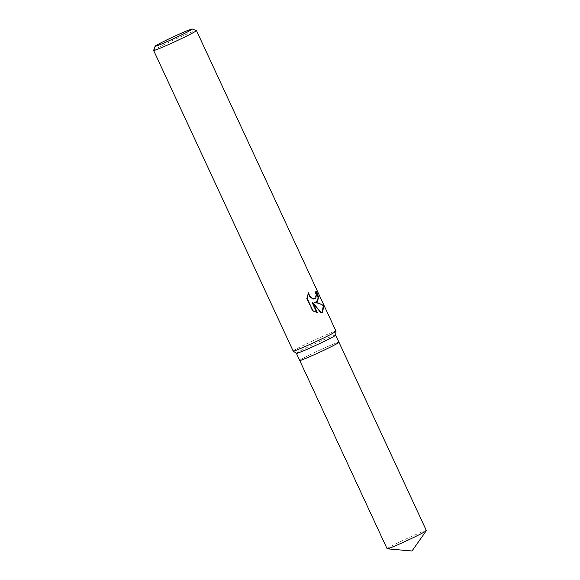 <?xml version="1.0" encoding="UTF-8"?>
<svg xmlns="http://www.w3.org/2000/svg" width="580" height="580" viewBox="0 0 580 580"><rect width="100%" height="100%" fill="white"/><g stroke="black" fill="none" stroke-linecap="round" stroke-linejoin="round"><path stroke-width="0.43" stroke-dasharray="2.9 2.17" d="M296.402 353.343L296.402 353.351A21.634 0.943 155.1 0 1 296.402 353.343A21.634 0.943 155.1 0 1 299.722 351.204A21.634 0.943 155.1 0 1 321.545 340.677A21.634 0.943 155.1 0 1 335.653 335.117L335.653 335.117M335.639 344.389A21.634 0.943 155.1 0 1 313.809 354.916A21.634 0.943 155.1 0 1 299.708 360.47A21.634 0.943 155.1 0 1 303.028 358.331A21.634 0.943 155.1 0 1 324.858 347.804A21.634 0.943 155.1 0 1 338.959 342.251L338.966 342.258M293.183 351.081A23.606 1.029 155.1 0 1 296.808 348.747A23.606 1.029 155.1 0 1 320.617 337.263A23.606 1.029 155.1 0 1 336.001 331.202M153.627 50.38A23.606 1.029 155.1 0 1 157.245 48.096A23.606 1.029 155.1 0 1 180.612 36.816A23.606 1.029 155.1 0 1 196.402 30.523M316.158 291.537L316.122 291.457A23.011 1 155.1 0 1 315.034 292.139L315.897 294.589L314.925 298.685M315.034 292.139L315.491 291.943M307.045 298.106L306.544 298.323L312.424 310.981L312.917 310.764M308.306 293.582L308.698 292.755M308.241 292.951L306.552 298.323M316.122 291.457L316.593 291.254M314.193 302.528L316.412 302.064M312.424 310.974L316.774 312.482M312.178 302.579L320.769 312.997L322.081 312.569M316.941 312.837L317.405 312.642M320.769 312.997L321.211 312.808M387.121 548.789A21.634 0.943 155.1 0 1 390.441 546.65A21.634 0.943 155.1 0 1 412.271 536.123A21.634 0.943 155.1 0 1 426.373 530.57M299.708 360.47L299.715 360.477A21.634 0.943 155.1 0 1 303.028 358.331A21.634 0.943 155.1 0 1 324.858 347.804A21.634 0.943 155.1 0 1 338.959 342.251M316.629 301.984L316.18 302.173M322.313 312.482L321.864 312.671"/><path stroke-width="0.87" d="M338.959 342.251A21.634 0.943 155.1 0 1 335.639 344.389A21.634 0.943 155.1 0 0 338.959 342.251L335.653 335.131A21.634 0.943 155.1 0 1 335.653 335.146A21.634 0.943 155.1 0 1 332.333 337.255A21.634 0.943 155.1 0 1 310.742 347.681A21.634 0.943 155.1 0 1 296.416 353.358L293.197 351.103A23.606 1.029 155.1 0 1 293.183 351.081L153.627 50.431A23.606 1.029 155.1 0 1 153.627 50.38L155.157 46.212A20.459 0.892 155.1 0 1 158.297 44.232A20.459 0.892 155.1 0 1 178.538 34.452A20.459 0.892 155.1 0 1 192.234 29A20.459 0.892 155.1 0 1 189.124 31.052A20.459 0.892 155.1 0 1 168.099 41.173A20.459 0.892 155.1 0 1 155.157 46.212M335.639 344.389A21.634 0.943 155.1 0 1 313.809 354.916A21.634 0.943 155.1 0 1 299.708 360.47L296.402 353.351M335.653 335.146L336.008 331.231A23.606 1.029 155.1 0 1 336.008 331.231A23.606 1.029 155.1 0 1 332.376 333.536A23.606 1.029 155.1 0 1 308.828 344.904A23.606 1.029 155.1 0 1 293.197 351.103M317.485 301.455L314.65 302.332L318.188 302.97L323.821 305.587L322.552 312.366L321.211 312.808L312.649 302.383L317.405 312.642L312.924 310.764L307.045 298.106L308.698 292.755L309.329 295.271L310.554 297.076L312.178 298.294L315.15 298.606L315.904 298.055L316.346 294.394L315.491 291.943A23.606 1.029 -24.9 0 0 316.593 291.254L318.579 297.279L317.485 301.455M192.234 29L196.402 30.523A23.606 1.029 155.1 0 1 196.446 30.552A23.606 1.029 155.1 0 1 192.821 32.886A23.606 1.029 155.1 0 1 169.012 44.37A23.606 1.029 155.1 0 1 153.627 50.431M322.081 312.569L323.321 305.798C321.726 304.203 318.681 303.115 314.193 302.528L314.65 302.332M316.412 302.064L318.181 298.004L316.158 291.537M314.925 298.685L313.425 298.99L310.097 297.272L308.306 293.582M316.774 312.482L312.178 302.579L312.649 302.383M323.321 305.798L323.821 305.587M338.966 342.258L426.373 530.57A21.634 0.943 155.1 0 1 426.351 530.664A21.634 0.943 155.1 0 1 423.052 532.708A21.634 0.943 155.1 0 1 401.94 542.916A21.634 0.943 155.1 0 1 387.208 548.825A21.634 0.943 155.1 0 1 387.121 548.789L299.715 360.477M315.15 298.606L314.701 298.794M336.001 331.202L196.446 30.552M426.351 530.664L412.003 551L387.208 548.825"/></g></svg>

